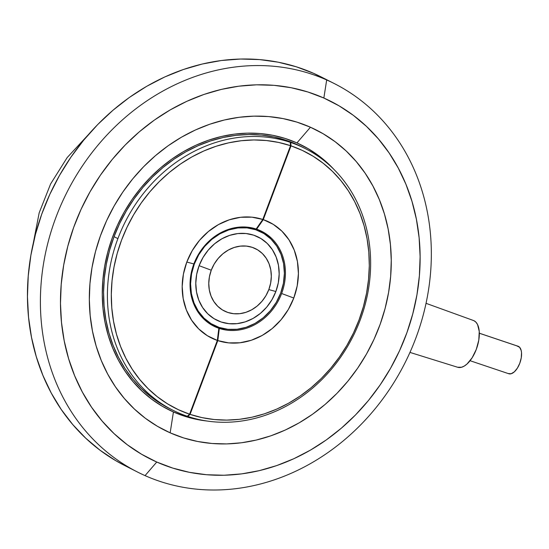 <?xml version="1.0" encoding="UTF-8"?>
<svg xmlns="http://www.w3.org/2000/svg" width="549" height="549" viewBox="0 0 549 549"><rect width="100%" height="100%" fill="white"/><g stroke="black" fill="none" stroke-linecap="round" stroke-linejoin="round"><path stroke-width="0.82" d="M275.859 291.519L268.825 289.584A34.834 30.291 -63.1 0 1 227.808 312.45A34.834 30.291 -63.1 0 1 211.262 270.211L199.109 265.689A46.452 40.386 116.9 0 0 221.172 322.002A46.452 40.386 116.9 0 0 275.859 291.519L271.94 299.74L266.697 307.145L260.329 313.452L253.089 318.42L245.245 321.865L237.099 323.642L228.974 323.684L221.172 322.002L214 318.646L207.728 313.754L202.602 307.509L198.813 300.159L196.515 291.972L195.787 283.277L196.666 274.404L199.109 265.689L203.027 257.467L208.27 250.063L214.638 243.756L221.885 238.788L229.729 235.343L237.868 233.565L245.993 233.524L253.796 235.205L260.967 238.561L267.239 243.454L272.366 249.699L276.154 257.049L278.453 265.236L279.18 273.93L278.302 282.804L275.859 291.519A46.452 40.386 116.9 0 0 253.796 235.205A46.452 40.386 116.9 0 0 199.109 265.689L211.262 270.211L209.43 276.751L208.771 283.408L209.313 289.927L211.042 296.062L213.884 301.579L217.727 306.26L222.427 309.931L227.808 312.45L233.661 313.712L239.755 313.678L245.863 312.347L251.744 309.766L257.179 306.033L261.955 301.305L265.888 295.753L268.825 289.584L270.657 283.051L271.316 276.394L270.774 269.875L269.044 263.733L266.203 258.222L262.36 253.535L257.659 249.87L252.279 247.352L246.426 246.089L240.332 246.124L234.224 247.455L228.343 250.035L222.908 253.762L218.131 258.497L214.199 264.048L211.262 270.211A34.834 30.291 -63.1 0 1 252.279 247.352A34.834 30.291 -63.1 0 1 268.825 289.584L275.859 291.519M194.312 264.076L193.886 263.856L194.312 264.076A52.258 45.437 -63.1 0 1 261.104 231.987A52.258 45.437 -63.1 0 1 280.656 293.132A52.258 45.437 -63.1 0 1 213.87 325.221A52.258 45.437 -63.1 0 1 194.312 264.076L191.56 273.876L190.578 283.86L191.395 293.646L193.982 302.849L198.244 311.125L204.008 318.146L211.063 323.649L219.133 327.424L227.91 329.325L237.051 329.27L246.213 327.273L255.038 323.402L263.184 317.809L270.348 310.713L276.25 302.382L280.656 293.132L283.408 283.332L284.396 273.347L283.579 263.561L280.985 254.359L276.73 246.082L270.959 239.062L263.904 233.558L255.834 229.784L247.064 227.883L237.916 227.938L228.755 229.935L219.936 233.805L211.784 239.398L204.619 246.494L198.724 254.825L194.312 264.076M211.749 324.143L202.711 317.933A52.258 45.437 116.9 0 0 211.564 324.054A52.258 45.437 116.9 0 0 212.724 324.617M281.63 293.509A53.129 46.191 116.9 0 0 256.637 229.18L263.273 219.627A64.741 56.293 -63.1 0 1 293.784 298.032L281.63 293.509A53.129 46.191 -63.1 0 1 219.326 328.446L217.802 340.593L190.078 414.365L201.95 417.611L214.192 419.525L226.682 420.102L239.302 419.34L251.936 417.233L264.46 413.809L276.744 409.101L288.685 403.151L300.159 396.021L311.057 387.772L321.275 378.494L330.718 368.269L339.289 357.193L346.913 345.383L353.508 332.941L359.019 319.985L363.39 306.651L366.581 293.063L368.551 279.345L369.299 265.641L368.798 252.066L367.068 238.767L364.117 225.859L359.979 213.472L354.695 201.73L348.306 190.736L340.881 180.6L332.495 171.418L323.217 163.279L313.143 156.266L302.369 150.433L291.004 145.856L263.273 219.627L273.217 224.335L281.905 231.17L289.007 239.879L294.243 250.118L297.421 261.496L298.409 273.587L297.187 285.919L293.784 298.032L288.342 309.451L281.061 319.751L272.222 328.535L262.161 335.46L251.27 340.27L239.961 342.775L228.659 342.885L217.802 340.593L190.078 414.365L187.779 416.43L187.353 416.217L187.779 416.43A146.61 127.471 116.9 0 0 360.144 320.149A146.61 127.471 -63.1 0 1 187.779 416.43L190.078 414.365A143.708 124.952 -63.1 0 0 359.019 319.985A143.708 124.952 -63.1 0 0 291.004 145.856L263.273 219.627L256.637 229.18A53.129 46.191 -63.1 0 1 261.749 231.342A53.129 46.191 -63.1 0 1 281.63 293.509L293.784 298.032A64.741 56.293 -63.1 0 1 217.802 340.593L219.326 328.446L216.738 327.218L219.326 328.446A53.129 46.191 116.9 0 0 281.63 293.509M262.23 231.753L271.082 239.186A53.129 46.191 116.9 0 0 260.459 230.717M256.198 228.96L256.637 229.18L256.198 228.96M212.463 325.454A53.129 46.191 116.9 0 0 216.285 326.991L218.845 328.288A53.129 46.191 -63.1 0 1 213.733 326.127A53.129 46.191 -63.1 0 1 193.852 263.959A53.129 46.191 116.9 0 0 218.845 328.288L217.329 340.435A64.741 56.293 -63.1 0 1 186.811 262.031L193.852 263.959A53.129 46.191 -63.1 0 1 256.157 229.015L262.793 219.463L290.524 145.691L278.652 142.452L266.409 140.53L253.919 139.954L241.292 140.722L228.659 142.829L216.141 146.254L203.851 150.961L191.91 156.904L180.436 164.041L169.538 172.283L159.32 181.561L149.877 191.786L141.306 202.862L133.681 214.68L127.087 227.121L121.576 240.071L117.205 253.405L114.02 266.999L112.044 280.711L111.303 294.422L111.797 307.989L113.533 321.295L116.477 334.197L120.615 346.584L125.906 358.332L132.295 369.326L139.714 379.462L148.106 388.644L157.385 396.783L167.452 403.796L178.226 409.623L189.597 414.207L217.329 340.435L207.378 335.72L198.69 328.885L191.594 320.184L186.358 309.945L183.181 298.56L182.186 286.475L183.414 274.136L186.811 262.031L192.26 250.605L199.541 240.304L208.38 231.527L218.433 224.603L229.324 219.792L240.64 217.28L251.936 217.171L262.793 219.463L290.524 145.691L290.263 142.328L286.427 140.386A146.61 127.471 116.9 0 0 114.062 236.674L117.898 238.616A146.61 127.471 -63.1 0 1 290.263 142.328A146.61 127.471 116.9 0 0 117.898 238.616L114.062 236.674A146.61 127.471 116.9 0 0 168.927 408.216L172.763 410.165A146.61 127.471 -63.1 0 1 117.898 238.616A146.61 127.471 116.9 0 0 187.298 416.272A146.61 127.471 -63.1 0 1 172.763 410.165M472.737 320.287L474.096 320.781A24.678 12.092 -71.4 0 0 473.43 320.492L426.031 303.322M470.068 360.714L508.772 373.739A14.514 7.116 -71.4 0 0 519.972 362.738A14.514 7.116 -71.4 0 0 518.496 346.419L479.332 333.236L518.496 346.419A14.514 7.116 -71.4 0 0 518.03 346.227L479.332 333.202M334.272 83.558L321.302 76.99A217.733 189.316 116.9 0 0 313.712 73.381L326.682 79.948A217.733 189.316 -63.1 0 1 334.272 83.558A217.733 189.316 -63.1 0 1 406.891 359.012A217.733 189.316 -63.1 0 1 145.053 475.619L156.753 462.038A200.316 174.17 -63.1 0 1 81.067 209.32A200.316 174.17 -63.1 0 1 323.848 98.024L326.682 79.948A217.733 189.316 116.9 0 0 62.785 200.927A217.733 189.316 116.9 0 0 145.053 475.619A217.733 189.316 -63.1 0 1 137.463 472.01A217.733 189.316 -63.1 0 1 64.844 196.556A217.733 189.316 -63.1 0 1 326.682 79.948L313.712 73.381A217.733 189.316 116.9 0 0 51.88 189.988A217.733 189.316 116.9 0 0 124.499 465.442L137.463 472.01M173.429 411.963A148.058 128.734 116.9 0 0 206.98 421.021L197.578 419.573L185.26 416.437L173.429 411.963L162.188 406.191L151.654 399.185L141.923 390.998L133.091 381.727L125.241 371.44L118.447 360.254L112.785 348.272L108.297 335.604L105.031 322.38L103.013 308.723L102.272 294.758L102.814 280.635L104.633 266.478L107.7 252.423L112.003 238.609L117.486 225.172L124.108 212.237L131.794 199.932L140.482 188.376L150.076 177.67L160.493 167.932L171.631 159.244L183.38 151.696L195.622 145.355L208.249 140.29L221.137 136.543L234.162 134.155L247.194 133.153L260.109 133.531L272.784 135.301L285.103 138.437L296.934 142.912L310.439 127.224A168.172 146.226 -63.1 0 1 373.986 339.392A168.172 146.226 -63.1 0 1 170.156 432.832L173.429 411.963L170.156 432.832L183.599 437.917L197.585 441.478L211.983 443.482L226.655 443.915L241.457 442.775L256.253 440.058L270.89 435.81L285.233 430.052L299.143 422.854L312.484 414.282L325.132 404.414L336.962 393.352L347.867 381.191L357.728 368.063L366.464 354.084L373.986 339.392L380.217 324.13L385.096 308.442L388.589 292.48L390.648 276.401L391.259 260.35L390.421 244.497L388.136 228.981L384.424 213.959L379.325 199.568L372.888 185.96L365.174 173.251L356.26 161.578L346.227 151.037L335.171 141.745L323.203 133.784L310.439 127.224L297.002 122.146L283.01 118.584L268.612 116.573L253.94 116.141L239.138 117.287L224.349 119.998L209.711 124.252L195.369 130.003L181.458 137.202L168.111 145.78L155.463 155.648L143.632 166.711L132.734 178.864L122.866 191.999L114.137 205.978L106.616 220.664L100.385 235.926L95.499 251.614L92.012 267.576L89.947 283.661L89.336 299.706L90.18 315.565L92.465 331.074L96.171 346.103L101.27 360.487L107.707 374.102L115.42 386.805L124.342 398.485L134.375 409.019L145.423 418.317L157.391 426.278L170.156 432.832A168.172 146.226 -63.1 0 1 106.616 220.664A168.172 146.226 -63.1 0 1 310.439 127.224L296.934 142.912L308.174 148.683L318.708 155.69L328.439 163.877L334.279 169.771A148.058 128.734 116.9 0 0 296.934 142.912A148.058 128.734 116.9 0 0 117.486 225.172A148.058 128.734 116.9 0 0 173.429 411.963M216.285 326.991L218.845 328.288L217.329 340.435L189.597 414.207L187.298 416.272L189.597 414.207A143.708 124.952 -63.1 0 1 121.576 240.071A143.708 124.952 -63.1 0 1 290.524 145.691L290.263 142.328L286.427 140.386L274.315 137.078L261.825 135.123L249.081 134.532L236.2 135.315L223.313 137.463L210.542 140.956L198.004 145.76L185.823 151.826L174.115 159.1L162.998 167.514L152.567 176.984L142.939 187.415L134.189 198.711L126.414 210.761L119.682 223.457L114.062 236.674L109.601 250.275L106.355 264.138L104.337 278.137L103.583 292.123L104.09 305.965L105.854 319.539L108.86 332.701L113.087 345.342L118.481 357.324L124.994 368.537L132.57 378.879L141.127 388.246L150.591 396.55L160.871 403.707L169.03 408.271M290.744 142.493A146.61 127.471 -63.1 0 1 305.278 148.601A146.61 127.471 -63.1 0 1 360.144 320.149A146.61 127.471 116.9 0 0 290.744 142.493L291.004 145.856L290.744 142.493L286.907 140.551L290.744 142.493M305.278 148.601L301.442 146.658A146.61 127.471 116.9 0 0 286.907 140.551L301.552 146.713M258.977 230.909L253.535 228.617L248.635 227.307A52.258 45.437 116.9 0 1 258.799 230.82L261.104 231.987M225.673 329.023L216.766 327.149A53.129 46.191 116.9 0 0 225.564 329.009M409.959 352.41L457.688 367.267A24.678 12.092 -71.4 0 0 476.649 348.395A24.678 12.092 -71.4 0 0 474.096 320.781L476.052 322.304L477.596 324.644L479.25 331.431L478.79 340.106L476.306 349.349L472.161 357.749L466.993 364.035L464.269 366.066L461.585 367.247L457.633 367.247M156.753 462.038L141.546 454.229L127.293 444.745L114.123 433.676L102.176 421.124L91.553 407.214L82.364 392.082L74.698 375.866L68.625 358.73L64.206 340.833L61.481 322.352L60.486 303.467L61.214 284.355L63.67 265.201L67.822 246.185L73.641 227.499L81.067 209.32L90.022 191.821L100.426 175.172L112.174 159.533L125.158 145.053L139.254 131.87L154.317 120.121L170.211 109.903L186.784 101.332L203.864 94.476L221.302 89.412L238.918 86.179L256.548 84.82L274.026 85.335L291.176 87.723L307.838 91.971L323.848 98.024L339.049 105.827L353.309 115.317L366.471 126.387L378.426 138.938L389.042 152.848L398.231 167.98L405.896 184.196L411.97 201.332L416.389 219.223L419.113 237.703L420.115 256.589L419.388 275.708L416.931 294.861L412.773 313.87L406.953 332.557L399.535 350.742L390.579 368.235L380.176 384.89L368.427 400.53L355.443 415.01L341.348 428.186L326.284 439.941L310.384 450.153L293.818 458.724L276.73 465.579L259.3 470.644L241.677 473.876L224.047 475.242L206.575 474.727L189.419 472.332L172.763 468.091L156.753 462.038L145.053 475.619A217.733 189.316 116.9 0 0 408.95 354.64A217.733 189.316 116.9 0 0 326.682 79.948L323.848 98.024A200.316 174.17 -63.1 0 1 399.535 350.742A200.316 174.17 -63.1 0 1 156.753 462.038M327.719 80.415L313.712 73.381L296.316 66.8L278.206 62.188L259.56 59.587L240.565 59.031L221.405 60.514L202.252 64.02L183.297 69.531L164.727 76.977L146.72 86.296L129.44 97.399L113.067 110.177L97.749 124.499L83.633 140.242L70.862 157.24L59.553 175.337L49.822 194.36L41.751 214.117L35.431 234.43L30.916 255.093L28.246 275.914L27.45 296.693L28.541 317.219L31.499 337.306L36.303 356.761L42.904 375.386L51.235 393.009L61.22 409.458L72.77 424.576L85.761 438.219L100.069 450.255L115.565 460.563L124.698 465.545M517.151 346.048L519.649 347.311L521.193 350.509L521.529 352.684L521.262 357.783L519.793 363.225L517.357 368.166L514.317 371.865L511.14 373.752L508.305 373.546M193.852 263.959L186.811 262.031A64.741 56.293 -63.1 0 1 262.793 219.463L256.157 229.015A53.129 46.191 116.9 0 0 193.852 263.959M213.87 325.221L211.564 324.054M33.283 243.2L39.178 212.827L50.618 183.929L67.15 157.611L88.149 134.896"/></g></svg>

